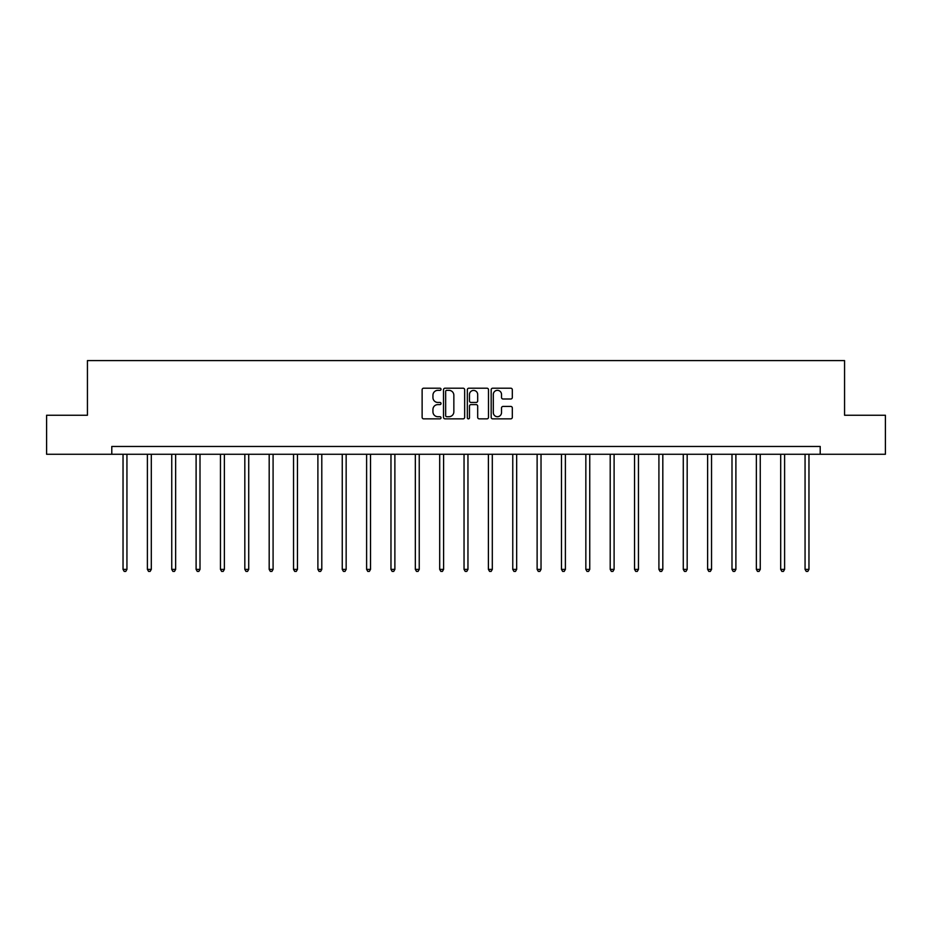 <?xml version="1.0" encoding="UTF-8"?>
<svg xmlns="http://www.w3.org/2000/svg" width="932" height="932" viewBox="0 0 932 932"><rect width="100%" height="100%" fill="white"/><g stroke="black" fill="none" stroke-linecap="round" stroke-linejoin="round"><path stroke-width="1.4" d="M441.022 389.273A1.072 1.072 0 0 0 439.951 388.201L423.664 388.201A1.538 1.538 0 0 0 422.126 389.739L422.126 417.326A1.538 1.538 0 0 0 423.664 418.852L439.951 418.852A1.072 1.072 0 0 0 441.022 417.781A1.072 1.072 0 0 0 439.951 416.709L437.842 416.709A4.905 4.905 0 0 1 432.937 411.804L432.937 409.509A4.905 4.905 0 0 1 437.842 404.605L439.951 404.605A1.072 1.072 0 0 0 441.022 403.533A1.072 1.072 0 0 0 439.951 402.449L437.842 402.449A4.905 4.905 0 0 1 432.937 397.545L432.937 395.25A4.905 4.905 0 0 1 437.842 390.345L439.951 390.345A1.072 1.072 0 0 0 441.022 389.273M510.794 399.001A1.538 1.538 0 0 0 512.32 397.475L512.32 389.739A1.538 1.538 0 0 0 510.794 388.201L492.702 388.201A1.538 1.538 0 0 0 491.176 389.739L491.176 417.326A1.538 1.538 0 0 0 492.702 418.852L510.794 418.852A1.538 1.538 0 0 0 512.32 417.326L512.32 407.971A1.538 1.538 0 0 0 510.794 406.434L503.047 406.434A1.538 1.538 0 0 0 501.521 407.971L501.521 412.608A4.101 4.101 0 0 1 497.42 416.709A4.101 4.101 0 0 1 493.319 412.608L493.319 394.446A4.101 4.101 0 0 1 497.42 390.345A4.101 4.101 0 0 1 501.521 394.446L501.521 397.475A1.538 1.538 0 0 0 503.047 399.001L510.794 399.001M111.793 454.268L46.6 454.268L46.6 415.241L87.433 415.241L87.433 360.591L844.567 360.591L844.567 415.241L885.4 415.241L885.4 454.268L820.207 454.268L820.207 446.463L111.793 446.463L111.793 454.268L820.207 454.268M464.66 389.739A1.538 1.538 0 0 0 463.122 388.201L445.042 388.201A1.538 1.538 0 0 0 443.504 389.739L443.504 417.326A1.538 1.538 0 0 0 445.042 418.852L463.122 418.852A1.538 1.538 0 0 0 464.66 417.326L464.66 389.739M468.878 388.201L486.958 388.201A1.538 1.538 0 0 1 488.496 389.739L488.496 417.326A1.538 1.538 0 0 1 486.958 418.852L479.223 418.852A1.538 1.538 0 0 1 477.685 417.326L477.685 406.131A1.538 1.538 0 0 0 476.159 404.605L471.021 404.605A1.538 1.538 0 0 0 469.483 406.131L469.483 417.781A1.072 1.072 0 0 1 468.412 418.852A1.072 1.072 0 0 1 467.34 417.781L467.34 389.739A1.538 1.538 0 0 1 468.878 388.201M446.731 390.345A1.072 1.072 0 0 0 445.659 391.417L445.659 415.637A1.072 1.072 0 0 0 446.731 416.709L448.944 416.709A4.905 4.905 0 0 0 453.849 411.804L453.849 395.25A4.905 4.905 0 0 0 448.944 390.345L446.731 390.345M477.685 394.527A4.101 4.101 0 0 0 473.584 390.426A4.101 4.101 0 0 0 469.483 394.527L469.483 400.923A1.538 1.538 0 0 0 471.021 402.449L476.159 402.449A1.538 1.538 0 0 0 477.685 400.923L477.685 394.527M123.036 454.268L123.036 569.382L126.938 569.382L126.938 454.268M126.938 569.382L125.762 571.409L124.201 571.409L123.036 569.382M147.396 454.268L147.396 569.382L151.299 569.382L151.299 454.268M151.299 569.382L150.122 571.409L148.561 571.409L147.396 569.382M171.744 454.268L171.744 569.382L175.647 569.382L175.647 454.268M175.647 569.382L174.482 571.409L172.921 571.409L171.744 569.382M196.104 454.268L196.104 569.382L200.007 569.382L200.007 454.268M200.007 569.382L198.842 571.409L197.281 571.409L196.104 569.382M220.465 454.268L220.465 569.382L224.367 569.382L224.367 454.268M224.367 569.382L223.202 571.409L221.641 571.409L220.465 569.382M244.825 454.268L244.825 569.382L248.728 569.382L248.728 454.268M248.728 569.382L247.551 571.409L245.99 571.409L244.825 569.382M269.185 454.268L269.185 569.382L273.088 569.382L273.088 454.268M273.088 569.382L271.911 571.409L270.35 571.409L269.185 569.382M293.545 454.268L293.545 569.382L297.448 569.382L297.448 454.268M297.448 569.382L296.271 571.409L294.71 571.409L293.545 569.382M317.894 454.268L317.894 569.382L321.796 569.382L321.796 454.268M321.796 569.382L320.631 571.409L319.07 571.409L317.894 569.382M342.254 454.268L342.254 569.382L346.156 569.382L346.156 454.268M346.156 569.382L344.991 571.409L343.43 571.409L342.254 569.382M366.614 454.268L366.614 569.382L370.517 569.382L370.517 454.268M370.517 569.382L369.352 571.409L367.791 571.409L366.614 569.382M390.974 454.268L390.974 569.382L394.877 569.382L394.877 454.268M394.877 569.382L393.7 571.409L392.139 571.409L390.974 569.382M415.334 454.268L415.334 569.382L419.237 569.382L419.237 454.268M419.237 569.382L418.06 571.409L416.499 571.409L415.334 569.382M439.694 454.268L439.694 569.382L443.597 569.382L443.597 454.268M443.597 569.382L442.42 571.409L440.859 571.409L439.694 569.382M464.043 454.268L464.043 569.382L467.957 569.382L467.957 454.268M467.957 569.382L466.781 571.409L465.219 571.409L464.043 569.382M488.403 454.268L488.403 569.382L492.306 569.382L492.306 454.268M492.306 569.382L491.141 571.409L489.58 571.409L488.403 569.382M512.763 454.268L512.763 569.382L516.666 569.382L516.666 454.268M516.666 569.382L515.501 571.409L513.94 571.409L512.763 569.382M537.123 454.268L537.123 569.382L541.026 569.382L541.026 454.268M541.026 569.382L539.861 571.409L538.3 571.409L537.123 569.382M561.483 454.268L561.483 569.382L565.386 569.382L565.386 454.268M565.386 569.382L564.21 571.409L562.648 571.409L561.483 569.382M585.844 454.268L585.844 569.382L589.746 569.382L589.746 454.268M589.746 569.382L588.57 571.409L587.009 571.409L585.844 569.382M610.204 454.268L610.204 569.382L614.106 569.382L614.106 454.268M614.106 569.382L612.93 571.409L611.369 571.409L610.204 569.382M634.552 454.268L634.552 569.382L638.455 569.382L638.455 454.268M638.455 569.382L637.29 571.409L635.729 571.409L634.552 569.382M658.912 454.268L658.912 569.382L662.815 569.382L662.815 454.268M662.815 569.382L661.65 571.409L660.089 571.409L658.912 569.382M683.273 454.268L683.273 569.382L687.175 569.382L687.175 454.268M687.175 569.382L686.01 571.409L684.449 571.409L683.273 569.382M707.633 454.268L707.633 569.382L711.535 569.382L711.535 454.268M711.535 569.382L710.359 571.409L708.798 571.409L707.633 569.382M731.993 454.268L731.993 569.382L735.896 569.382L735.896 454.268M735.896 569.382L734.719 571.409L733.158 571.409L731.993 569.382M756.353 454.268L756.353 569.382L760.256 569.382L760.256 454.268M760.256 569.382L759.079 571.409L757.518 571.409L756.353 569.382M780.701 454.268L780.701 569.382L784.604 569.382L784.604 454.268M784.604 569.382L783.439 571.409L781.878 571.409L780.701 569.382M805.062 454.268L805.062 569.382L808.964 569.382L808.964 454.268M808.964 569.382L807.799 571.409L806.238 571.409L805.062 569.382"/></g></svg>
